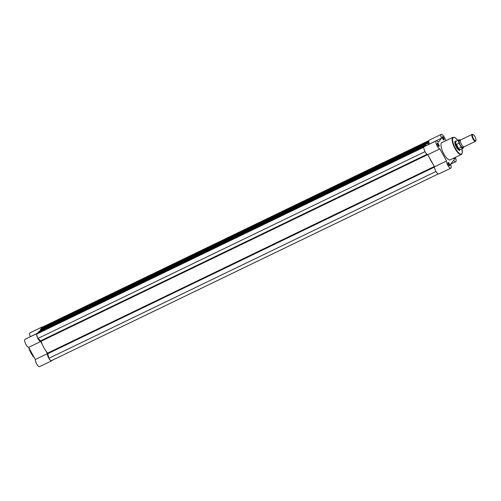 <?xml version="1.0" encoding="UTF-8"?>
<svg xmlns="http://www.w3.org/2000/svg" width="501" height="501" viewBox="0 0 501 501"><rect width="100%" height="100%" fill="white"/><g stroke="black" fill="none" stroke-linecap="round" stroke-linejoin="round"><path stroke-width="0.75" d="M432.82 163.821A13.22 4.359 -115.8 0 1 429.451 157.709M434.298 166.501L47.633 353.124A13.22 4.359 -115.8 0 1 41.076 341.244L37.976 338.444L425.005 151.646M37.976 338.444A4.208 1.39 -115.8 0 1 36.974 333.929L423.846 147.206M423.877 147.087L38.001 333.434M37.957 333.353L37.832 332.796L425.042 145.822L37.951 332.645L425.042 145.822M425.199 145.935L426.169 145.697M425.794 145.202L38.69 332.038L425.731 144.927L425.988 145.559M425.731 144.927L38.74 331.618M38.759 331.599L425.863 144.764L426.451 145.559M427.51 143.324L40.406 330.159L40.287 329.602L427.384 142.766L428.261 144.683M40.406 330.159L40.687 330.666M427.384 142.766L40.418 329.451M428.386 144.263L429.338 143.8L428.499 142.284L427.654 142.741L428.543 144.551M429.338 143.8L428.894 144.382M428.249 142.008L41.145 328.844L428.186 141.733L428.443 142.359M428.186 141.733L41.188 328.424M41.214 328.405L428.311 141.57L428.9 142.353M42.197 327.93L42.059 327.303L428.837 140.631M51.659 360.526A4.208 1.39 -115.8 0 1 51.547 360.607A4.208 1.39 -115.8 0 1 48.923 358.278L435.951 171.48M48.923 358.278L47.633 353.124M427.666 142.766L40.406 329.451M424.936 145.966L424.954 146.279M442.277 136.76A1.854 0.607 -115.8 0 1 443.573 137.831A1.854 0.607 -115.8 0 1 444.043 139.967A1.854 0.607 -115.8 0 1 443.723 140.017A1.854 0.607 -115.8 0 1 442.608 138.627A1.854 0.607 -115.8 0 1 442.214 136.892A1.854 0.607 -115.8 0 1 442.277 136.76M443.567 139.929A1.609 0.532 64.2 0 0 443.654 139.911A1.609 0.532 64.2 0 0 443.723 139.854A1.609 0.532 64.2 0 0 443.372 138.113A1.609 0.532 64.2 0 0 442.258 137.011A1.609 0.532 64.2 0 0 442.189 137.067M454.532 157.777A1.854 0.607 -115.8 0 1 454.72 159.299A1.854 0.607 -115.8 0 1 454.394 159.356A1.854 0.607 -115.8 0 1 453.455 158.297M454.244 159.268A1.609 0.532 64.2 0 0 454.332 159.249A1.609 0.532 64.2 0 0 454.401 159.193A1.609 0.532 64.2 0 0 454.257 157.909M437.317 143.223A1.854 0.607 -115.8 0 1 438.613 144.288A1.854 0.607 -115.8 0 1 439.089 146.424A1.854 0.607 -115.8 0 1 438.763 146.48A1.854 0.607 -115.8 0 1 437.655 145.09A1.854 0.607 -115.8 0 1 437.254 143.355A1.854 0.607 -115.8 0 1 437.317 143.223M438.613 146.392A1.609 0.532 64.2 0 0 438.701 146.373A1.609 0.532 64.2 0 0 438.77 146.317A1.609 0.532 64.2 0 0 438.419 144.576A1.609 0.532 64.2 0 0 437.298 143.474A1.609 0.532 64.2 0 0 437.229 143.53M447.994 162.562A1.854 0.607 -115.8 0 1 449.291 163.627A1.854 0.607 -115.8 0 1 449.76 165.762A1.854 0.607 -115.8 0 1 449.441 165.818A1.854 0.607 -115.8 0 1 448.326 164.428A1.854 0.607 -115.8 0 1 447.932 162.693A1.854 0.607 -115.8 0 1 447.994 162.562M449.284 165.731A1.609 0.532 64.2 0 0 449.372 165.712A1.609 0.532 64.2 0 0 449.441 165.656A1.609 0.532 64.2 0 0 449.09 163.908A1.609 0.532 64.2 0 0 447.975 162.812A1.609 0.532 64.2 0 0 447.907 162.869M460.012 149.843A5.048 1.666 -115.8 0 1 459.874 150.106A5.048 1.666 -115.8 0 1 458.997 150.25A5.048 1.666 -115.8 0 1 455.966 146.461A5.048 1.666 -115.8 0 1 454.883 141.733A5.048 1.666 -115.8 0 1 455.052 141.37A5.048 1.666 -115.8 0 1 455.835 141.188M456.261 141.113L455.935 141.163A4.81 1.584 64.2 0 0 455.785 141.213L455.171 141.507A4.81 1.584 64.2 0 0 454.964 141.677A4.81 1.584 64.2 0 0 454.852 141.889M441.224 134.362L429.169 140.18A4.446 1.465 64.2 0 0 428.981 140.336A4.446 1.465 64.2 0 0 429.432 144.037L441.494 138.213A4.446 1.465 64.2 0 1 441.037 134.518A4.446 1.465 64.2 0 1 441.224 134.362A4.446 1.465 64.2 0 1 444.149 137.08L446.09 140.606M436.271 140.819L424.209 146.643A4.446 1.465 64.2 0 0 424.021 146.799A4.446 1.465 64.2 0 0 424.792 151.221A4.446 1.465 64.2 0 0 427.785 154.696L439.847 148.878A4.446 1.465 64.2 0 1 436.853 145.403A4.446 1.465 64.2 0 1 436.077 140.981A4.446 1.465 64.2 0 1 436.271 140.819A4.446 1.465 64.2 0 1 438.381 142.271L441.494 138.213M441.45 142.985A9.569 3.156 64.2 0 0 443.529 153.337A9.569 3.156 64.2 0 0 450.18 159.882L461.34 154.496A9.569 3.156 -115.8 0 1 454.689 147.952A9.569 3.156 -115.8 0 1 452.61 137.6A9.569 3.156 -115.8 0 1 453.017 137.261L441.857 142.647A9.569 3.156 64.2 0 0 441.45 142.985M427.785 154.696L434.486 166.833A4.446 1.465 64.2 0 0 436.045 171.636A4.446 1.465 64.2 0 0 438.751 173.985L450.812 168.167A4.446 1.465 64.2 0 0 450.549 164.309L453.655 160.257A4.446 1.465 64.2 0 0 455.766 161.704A4.446 1.465 64.2 0 0 455.315 157.402M434.486 166.833L446.541 161.015L439.847 148.878M446.541 161.015A4.446 1.465 64.2 0 0 448.101 165.812A4.446 1.465 64.2 0 0 450.812 168.167M458.853 150.181A4.81 1.584 64.2 0 0 459.348 150.168A4.81 1.584 64.2 0 0 459.555 149.993M472.155 134.381L460.695 139.911A3.845 1.271 64.2 0 0 460.5 141.946A3.845 1.271 64.2 0 0 461.515 144.482A3.845 1.271 64.2 0 0 462.323 145.722A3.845 1.271 64.2 0 0 464.039 146.837L475.499 141.307A3.845 1.271 -115.8 0 1 472.975 138.952A3.845 1.271 -115.8 0 1 472.155 134.381A3.845 1.271 -115.8 0 1 472.656 134.406L473.201 134.631A3.375 1.115 64.2 0 0 473.476 138.627A3.375 1.115 64.2 0 0 475.95 140.33A3.375 1.115 64.2 0 0 474.973 136.673A3.375 1.115 64.2 0 0 473.201 134.631M460.237 140.668A3.845 1.271 64.2 0 0 459.116 141.451A3.845 1.271 64.2 0 0 460.287 145.077A3.845 1.271 64.2 0 0 463.162 146.718M455.785 141.213A4.81 1.584 64.2 0 0 456.806 146.931L456.292 144.582L459.016 143.217A4.691 1.547 -115.8 0 1 458.985 139.798A4.691 1.547 -115.8 0 1 459.68 139.873M463.438 147.651A4.691 1.547 -115.8 0 1 463.056 148.246A4.691 1.547 -115.8 0 1 461.208 147.188L459.016 143.217M461.208 147.188L458.446 148.484L456.806 146.931A4.81 1.584 64.2 0 0 459.962 149.874A4.81 1.584 64.2 0 0 460.093 149.78L460.338 149.555M458.446 148.484L456.292 144.582M458.597 148.453L456.405 144.482M456.342 141.1A4.691 1.547 64.2 0 0 456.192 141.15A4.691 1.547 64.2 0 0 456.305 144.783M458.29 148.384A4.691 1.547 64.2 0 0 460.269 149.592L463.056 148.246L463.55 146.818M475.95 140.33L475.793 140.894A3.845 1.271 -115.8 0 1 475.499 141.307M51.972 360.401A4.446 1.465 -115.8 0 1 51.841 360.664A4.446 1.465 -115.8 0 1 51.647 360.82A4.446 1.465 -115.8 0 1 48.941 358.465A4.446 1.465 -115.8 0 1 47.382 353.668L35.32 359.486A4.446 1.465 -115.8 0 0 36.88 364.29A4.446 1.465 -115.8 0 0 39.592 366.638L51.647 360.82M41.658 328.186A4.446 1.465 -115.8 0 1 42.065 327.015A4.446 1.465 -115.8 0 1 42.598 327.021M42.347 344.544L40.681 341.532A4.446 1.465 -115.8 0 1 37.537 337.724A4.446 1.465 -115.8 0 1 37.112 333.472A4.446 1.465 -115.8 0 1 37.782 333.541M45.716 350.656L47.382 353.668M30.166 336.822L30.273 336.691A4.446 1.465 -115.8 0 1 30.01 332.833L42.065 327.015M40.681 341.532L28.626 347.35L35.32 359.486M28.626 347.35A4.446 1.465 -115.8 0 1 25.482 343.542A4.446 1.465 -115.8 0 1 25.05 339.296L37.112 333.472M37.832 333.04L30.273 336.691M427.635 154.671L41.076 341.244M427.021 154.333L40.775 340.749M434.48 167.071L47.896 353.656M457.789 140.38A9.231 3.044 64.2 0 0 453.054 137.756A9.231 3.044 64.2 0 0 455.415 148.409A9.231 3.044 64.2 0 0 461.872 153.726A9.231 3.044 64.2 0 0 461.866 148.822M461.747 154.151A9.569 3.156 -115.8 0 1 461.34 154.496L462.335 152.717L461.884 148.81M460.4 140.324A4.54 1.497 64.2 0 0 459.292 143.43M461.183 146.862A4.54 1.497 64.2 0 0 463.531 146.806M34.306 357.651A9.325 3.075 -115.8 0 1 28.776 347.625M29.083 348.182A9.569 3.156 64.2 0 0 34.112 357.288M42.172 327.228L428.843 140.599M51.547 360.607L438.218 173.979M450.649 164.178L455.766 161.704M457.814 140.368L455.008 137.568L453.017 137.261M456.192 141.15L458.985 139.798L460.406 140.305M459.348 150.168L459.962 149.874M34.356 357.733L28.739 347.562"/></g></svg>
